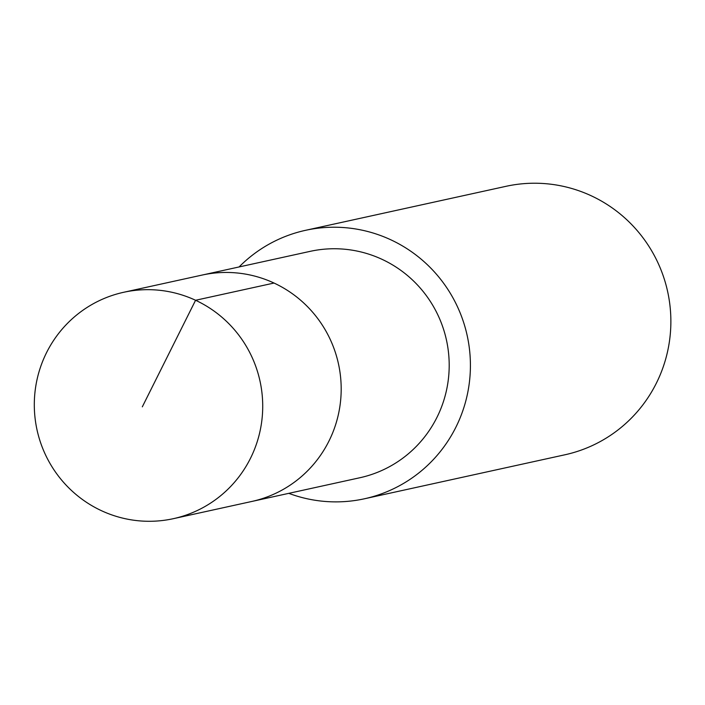 <?xml version="1.0" encoding="UTF-8"?>
<svg xmlns="http://www.w3.org/2000/svg" width="705" height="705" viewBox="0 0 705 705"><rect width="100%" height="100%" fill="white"/><g stroke="black" fill="none" stroke-linecap="round" stroke-linejoin="round"><path stroke-width="1.06" d="M252.575 453.879A115.893 114.131 77.6 0 1 173.359 518.677A115.893 114.131 77.6 0 1 59.899 477.964A115.893 114.131 77.6 0 1 44.45 357.082A115.893 114.131 77.6 0 1 123.666 292.284A115.893 114.131 77.6 0 1 237.127 332.998A115.893 114.131 77.6 0 1 252.575 453.879M123.666 292.284L310.138 251.359A115.893 114.131 -102.4 0 1 423.599 292.064A115.893 114.131 -102.4 0 1 439.048 412.954A115.893 114.131 -102.4 0 1 359.832 477.752L251.826 501.458A115.893 114.131 -102.4 0 0 331.042 436.659A115.893 114.131 -102.4 0 0 315.593 315.778A115.893 114.131 -102.4 0 0 202.132 275.065A115.893 114.131 77.6 0 1 315.593 315.778A115.893 114.131 77.6 0 1 331.042 436.659A115.893 114.131 77.6 0 1 251.826 501.458L173.359 518.677M239.092 266.948A137.422 135.334 77.6 0 1 305.521 230.323A137.422 135.334 77.6 0 1 440.07 278.598A137.422 135.334 77.6 0 1 458.382 421.942A137.422 135.334 77.6 0 1 364.45 498.779A137.422 135.334 77.6 0 1 288.786 493.341M364.45 498.779L564.899 454.787A137.422 135.334 -102.4 0 0 658.84 377.942A137.422 135.334 -102.4 0 0 640.519 234.598A137.422 135.334 -102.4 0 0 505.978 186.323L305.521 230.323M142.313 406.838L195.576 300.268L274.042 283.049"/></g></svg>
